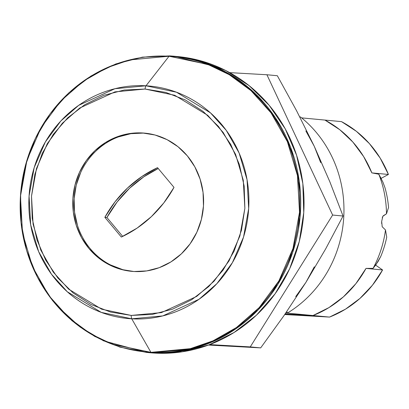 <?xml version="1.0" encoding="UTF-8"?>
<svg xmlns="http://www.w3.org/2000/svg" width="409" height="409" viewBox="0 0 409 409"><rect width="100%" height="100%" fill="white"/><g stroke="black" fill="none" stroke-linecap="round" stroke-linejoin="round"><path stroke-width="0.61" d="M382.2 226.765L385.493 229.945L386.735 237.174A98.661 92.945 -84.6 0 1 380.784 256.387L376.055 264.546L373.044 268.376L366.019 268.396L355.861 283.677L343.376 296.883L328.933 307.609L312.987 315.528L329.542 317.087A106.596 100.42 -84.6 0 0 382.579 269.955L375.631 265.129L382.579 269.955L372.42 285.237L359.93 298.442L345.493 309.168L329.542 317.087L312.987 315.528A106.596 100.42 -84.6 0 0 366.019 268.396A106.596 100.42 95.4 0 1 312.987 315.528L285.145 313.943L312.987 315.528L285.814 312.967L312.987 315.528L285.145 313.943L312.987 315.528L328.938 307.609L343.376 296.883L355.861 283.677L366.019 268.396L373.044 268.376A106.596 100.42 -84.6 0 0 385.493 229.945A106.596 100.42 95.4 0 1 373.044 268.376L377.988 261.673L380.784 256.387A98.661 92.945 -84.6 0 0 386.735 237.174L385.493 229.945L382.2 226.77L381.674 221.448L382.839 216.3L386.479 213.789L388.55 207.486A98.661 92.945 -84.6 0 0 384.981 187.731L382.875 182.051L378.806 174.208A106.596 100.42 95.4 0 1 386.479 213.789A106.596 100.42 -84.6 0 0 378.806 174.208L381.311 178.769M383.136 215.87L386.479 213.789L388.55 207.486A98.661 92.945 -84.6 0 0 384.981 187.731M371.858 172.9L363.637 156.57L352.844 142.041L339.813 129.75L324.94 120.072L301.607 117.874L324.94 120.072A106.596 100.42 95.4 0 1 371.858 172.9A106.596 100.42 -84.6 0 0 324.94 120.072L341.5 121.631L356.372 131.309L369.404 143.6L380.196 158.13L388.417 174.459L381.111 178.37L388.417 174.459A106.596 100.42 -84.6 0 0 341.5 121.631L324.94 120.072L339.813 129.75L352.844 142.041L363.637 156.57L371.858 172.9L388.417 174.459L371.858 172.9M286.341 312.2L288.519 312.404A117.751 110.926 -84.6 0 0 300.472 116.948L299.777 116.882L300.472 116.948A117.751 110.926 95.4 0 1 288.519 312.404L286.341 312.2M381.648 223.483L381.679 221.392M382.251 217.782L382.839 216.3M372.113 172.925L378.806 174.208M174.004 187.378A118.988 112.097 95.4 0 1 151.376 216.642L163.779 202.951L174.004 187.378L157.521 167.664L141.749 176.606L127.48 188.068L115.072 201.76L104.847 217.332L121.335 237.041L137.107 228.099L151.376 216.642A118.988 112.097 95.4 0 1 121.335 237.041L104.847 217.332A118.988 112.097 95.4 0 1 157.521 167.664L174.004 187.378M158.222 168.508L143.815 176.806L129.546 188.263L117.143 201.954L106.918 217.527L122.7 236.397L106.918 217.527L104.847 217.332L106.918 217.527A118.988 112.097 -84.6 0 1 158.222 168.508M145.108 89.044L174.699 95.277L207.731 115.333L223.109 132.388L235.569 154.336L243.283 180.267L244.863 208.314L239.873 235.993L229.05 260.87L214.004 281.244L196.652 296.438L161.407 312.604L131.263 315.431A3.717 1.247 93.3 0 0 131.744 318.815L162.777 315.906L199.055 299.265L216.913 283.626L232.404 262.655L243.544 237.046L248.677 208.559L247.051 179.689L239.112 152.992L226.284 130.405L210.456 112.848L176.458 92.204L145.998 85.793A3.717 1.247 93.3 0 0 145.108 89.044L165.788 92.408L185.405 99.99L203.207 111.499L218.513 126.499L230.727 144.408L239.388 164.536L244.163 186.115L244.863 208.314L241.458 230.282L234.091 251.172L223.038 270.18L208.723 286.576L191.693 299.731L172.613 309.138L152.204 314.439L131.263 315.431L110.583 312.067L90.967 304.485L73.165 292.977L57.858 277.977L45.639 260.068L36.979 239.94L32.209 218.36L31.508 196.162L34.908 174.193L42.28 153.303L53.334 134.295L67.649 117.899L84.678 104.745L103.758 95.338L124.162 90.036L145.108 89.044A3.717 1.247 -86.7 0 1 145.998 85.793A116.739 109.975 95.4 0 1 248.677 208.559A116.739 109.975 95.4 0 1 131.744 318.815L150.926 352.348A3.717 1.247 93.3 0 0 151.458 352.793L190.246 349.271L212.486 341.801L235.604 329.005L258.105 309.94L277.89 284.286L292.568 252.777L300.048 217.404L299.245 181.105L290.492 147.036L275.364 117.7L256.09 94.438L234.889 77.439L213.529 66.089L174.495 56.263L169.617 55.895A3.717 1.247 93.3 0 0 169.602 55.895A3.717 1.247 93.3 0 0 169.04 56.237L207.746 64.382L229.265 74.694L250.947 90.619L271.065 112.93L287.363 141.632L297.45 175.553L299.516 212.245L292.992 248.442L278.841 280.983L259.158 307.634L236.458 327.507L212.987 340.861L190.359 348.652L150.926 352.348A148.344 139.75 -84.6 0 0 299.516 212.245A148.344 139.75 -84.6 0 0 169.04 56.237L145.998 85.793L169.04 56.237A148.344 139.75 -84.6 0 0 20.45 196.34A148.344 139.75 -84.6 0 0 150.926 352.348L131.744 318.815A116.739 109.975 95.4 0 1 29.07 196.044A116.739 109.975 95.4 0 1 145.998 85.793L114.97 88.697L78.692 105.338L60.829 120.977L45.338 141.954L34.203 167.557L29.07 196.044L30.69 224.919L38.63 251.612L51.457 274.199L67.291 291.76L101.284 312.399L131.744 318.815A3.717 1.247 -86.7 0 1 131.263 315.431L101.672 309.199L68.64 289.143L53.262 272.087L40.803 250.139L33.088 224.209L31.508 196.162L36.498 168.482L47.316 143.605L62.367 123.232L79.719 108.037L114.965 91.872L145.108 89.044M151.458 352.793L154.771 353.105A148.738 140.118 -84.6 0 0 303.57 215.216A148.738 140.118 -84.6 0 0 177.808 56.575L174.495 56.263A148.738 140.118 95.4 0 1 300.262 214.904A148.738 140.118 95.4 0 1 151.458 352.793A148.738 140.118 95.4 0 1 146.58 352.425L151.458 352.793A3.717 1.247 -86.7 0 1 150.926 352.348L112.219 344.199L90.701 333.892L69.019 317.967L48.901 295.656L32.602 266.949L22.515 233.033L20.45 196.34L26.974 160.139L41.125 127.603L60.808 100.951L83.508 81.074L106.979 67.725L129.607 59.929L169.04 56.237A3.717 1.247 -86.7 0 1 169.602 55.895A148.738 140.118 95.4 0 1 174.495 56.263L169.602 55.895A3.717 1.247 -86.7 0 1 169.617 55.895L142.398 57.142L115.87 63.927L91.023 75.982L68.789 92.869L50.005 113.942L35.379 138.406L25.45 165.354L20.603 193.764L21.007 222.573L26.657 250.697L37.337 277.077L52.649 300.727L72.02 320.758L94.714 336.413L119.888 347.103L146.58 352.425L149.893 352.737A148.738 140.118 -84.6 0 0 154.771 353.105L151.458 352.793M145.318 133.196A69.412 65.389 -84.6 0 0 143.666 133.078L142.424 132.961A69.412 65.389 95.4 0 1 144.699 133.135A69.412 65.389 95.4 0 1 203.391 207.169A69.412 65.389 95.4 0 1 133.947 271.515A69.412 65.389 95.4 0 1 131.672 271.341A69.412 65.389 95.4 0 1 72.981 197.307A69.412 65.389 95.4 0 1 142.424 132.961L143.666 133.078A69.412 65.389 -84.6 0 0 74.249 197.097A69.412 65.389 -84.6 0 0 132.291 271.397M142.424 132.961L129.602 133.569L117.117 136.811L105.435 142.572L95.016 150.619L86.253 160.655L79.489 172.291L74.98 185.072L72.899 198.518L73.323 212.102L76.248 225.313L81.544 237.634L89.024 248.595L98.39 257.772L109.285 264.817L121.294 269.459L133.947 271.515L146.765 270.906L159.254 267.665L170.936 261.903L181.356 253.856L190.113 243.82L196.882 232.184L201.392 219.403L203.472 205.957L203.043 192.373L200.124 179.162L194.822 166.841L187.348 155.88L177.981 146.703L167.087 139.658L155.077 135.016L142.424 132.961M149.474 352.696L154.771 353.105L182.24 351.806L208.999 344.859L234.025 332.517L256.356 315.262L275.129 293.759L289.628 268.831L299.291 241.438L303.754 212.629L302.834 183.513L296.576 155.21L285.221 128.809L269.194 105.323L249.127 85.655L225.778 70.558L200.047 60.614L177.44 56.539M122.536 269.572L110.527 264.935M77.485 225.431L74.566 212.22L74.141 198.636L76.222 185.19L80.731 172.409M118.359 136.928L130.844 133.682L143.666 133.078M57.465 306.331L80.179 327.108L103.62 340.871L146.58 352.425M329.542 317.087L284.736 314.536L329.542 317.087M382.579 269.955L366.019 268.396L382.579 269.955M295.712 296.612L305.937 282.343L314.332 266.801M320.702 162.649L314.26 146.264L305.845 130.931M209.699 344.593L250.267 346.904L260.686 347.885L208.467 345.053L260.686 347.885L250.267 346.904L332.629 215.047L343.054 216.029L325.646 248.933L305.937 282.343L284.01 315.584L260.686 347.885L284.01 315.584L305.937 282.343L325.646 248.933L343.054 216.029L332.629 215.047L266.913 74.75L277.333 75.731L296.566 110.727L314.26 146.264L329.782 181.637L343.054 216.029L329.782 181.637L314.26 146.264L296.566 110.727L277.333 75.731L266.913 74.75L229.674 72.628L266.913 74.75L332.629 215.047L250.267 346.904L209.699 344.593"/></g></svg>
